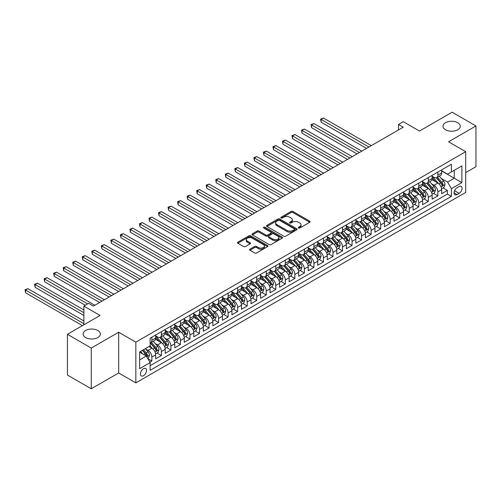 <?xml version="1.0" encoding="UTF-8"?>
<svg xmlns="http://www.w3.org/2000/svg" width="501" height="501" viewBox="0 0 501 501"><rect width="100%" height="100%" fill="white"/><g stroke="black" fill="none" stroke-linecap="round" stroke-linejoin="round"><path stroke-width="0.75" d="M298.508 228.005A0.927 0.532 0 0 0 299.817 228.005L309.756 222.262A1.321 0.764 0 0 0 310.144 221.724A1.321 0.764 0 0 0 309.756 221.185L292.916 211.46A1.321 0.764 0 0 0 291.043 211.46L281.099 217.196A0.927 0.532 0 0 0 280.829 217.578A0.927 0.532 0 0 0 281.099 217.954A0.927 0.532 0 0 0 282.407 217.954L283.698 217.209A4.233 2.442 0 0 1 289.684 217.209L291.087 218.023A4.233 2.442 0 0 1 292.327 219.751A4.233 2.442 0 0 1 291.087 221.48L289.803 222.225A0.927 0.532 0 0 0 289.534 222.601A0.927 0.532 0 0 0 289.803 222.976A0.927 0.532 0 0 0 291.112 222.976L292.402 222.237A4.233 2.442 0 0 1 298.389 222.237L299.792 223.045A4.233 2.442 0 0 1 301.032 224.774A4.233 2.442 0 0 1 299.792 226.502L298.508 227.247A0.927 0.532 0 0 0 298.233 227.623A0.927 0.532 0 0 0 298.508 228.005L298.508 227.247M97.839 330.503A8.63 4.985 0 0 0 88.439 329.426A8.63 4.985 0 0 0 83.11 334.029A8.63 4.985 0 0 0 85.64 337.549A8.63 4.985 0 0 0 95.04 338.632A8.63 4.985 0 0 0 100.369 334.029A8.63 4.985 0 0 0 97.839 330.503M457.739 122.72A8.63 4.985 0 0 0 448.339 121.637A8.63 4.985 0 0 0 443.009 126.239A8.63 4.985 0 0 0 445.539 129.765A8.63 4.985 0 0 0 454.939 130.842A8.63 4.985 0 0 0 460.269 126.239A8.63 4.985 0 0 0 457.739 122.72M143.461 375.725A4.315 2.492 120 0 0 146.279 371.924A4.315 2.492 120 0 0 145.616 368.46A4.315 2.492 120 0 0 143.461 368.68A4.315 2.492 120 0 0 140.643 372.481A4.315 2.492 120 0 0 141.301 375.938A4.315 2.492 120 0 0 143.461 375.725M249.961 249.166A1.321 0.764 0 0 0 249.573 249.711A1.321 0.764 0 0 0 249.961 250.25L254.69 252.98A1.321 0.764 0 0 0 256.556 252.98L267.603 246.605A1.321 0.764 0 0 0 267.991 246.06A1.321 0.764 0 0 0 267.603 245.521L250.757 235.796A1.321 0.764 0 0 0 248.884 235.796L237.843 242.171A1.321 0.764 0 0 0 237.455 242.709A1.321 0.764 0 0 0 237.843 243.254L243.549 246.548A1.321 0.764 0 0 0 245.421 246.548L250.149 243.818A1.321 0.764 0 0 0 250.538 243.279A1.321 0.764 0 0 0 250.149 242.741L247.319 241.106A3.538 2.042 0 0 1 246.279 239.66A3.538 2.042 0 0 1 248.465 237.768A3.538 2.042 0 0 1 252.322 238.213L263.413 244.62A3.538 2.042 0 0 1 264.453 246.06A3.538 2.042 0 0 1 262.267 247.951A3.538 2.042 0 0 1 258.403 247.507L256.556 246.442A1.321 0.764 0 0 0 254.69 246.442L249.961 249.166L249.961 250.25L254.69 247.544L254.69 246.442M465.698 172.613L475.95 166.695L475.95 125.964L452.115 112.205L419.462 131.055L403.255 121.699L398.489 124.455L403.255 127.204L93.405 306.092L88.639 303.343L83.874 306.092L83.874 324.805M91.263 348.063L91.263 388.795L118.674 372.969L118.674 332.238L91.263 348.063L67.428 334.305L100.081 315.448L83.874 306.092M118.674 332.238L135.834 342.145L465.698 151.697L465.698 192.428L135.834 382.877L135.834 342.145M475.95 125.964L448.539 141.789L465.698 151.697M283.791 236.178A1.321 0.764 0 0 0 285.664 236.178L296.705 229.802A1.321 0.764 0 0 0 297.093 229.258A1.321 0.764 0 0 0 296.705 228.719L279.859 218.993A1.321 0.764 0 0 0 277.986 218.993L266.945 225.369A1.321 0.764 0 0 0 266.557 225.907A1.321 0.764 0 0 0 266.945 226.452L283.791 236.178M264.09 228.205A0.927 0.532 0 0 1 265.029 228.337L265.029 227.235L282.151 237.123A1.321 0.764 0 0 1 282.539 237.662A1.321 0.764 0 0 1 282.151 238.2L271.11 244.576A1.321 0.764 0 0 1 269.237 244.576L252.391 234.85L252.391 233.773A1.321 0.764 0 0 0 252.009 234.311A1.321 0.764 0 0 0 252.391 234.85M252.391 233.773L257.119 231.042A1.321 0.764 0 0 1 258.992 231.042L265.824 234.988A1.321 0.764 0 0 0 267.697 234.988L270.828 233.178A1.321 0.764 0 0 0 271.216 232.633A1.321 0.764 0 0 0 270.828 232.095L263.72 227.993A0.927 0.532 0 0 1 263.445 227.611A0.927 0.532 0 0 1 264.014 227.116A0.927 0.532 0 0 1 265.029 227.235M91.263 388.795L67.428 375.036L67.428 334.305M149.868 362.167L151.847 361.027L147.895 358.741M145.641 349.022L148.033 350.406A5.392 3.112 60 0 1 151.847 357.006L155.661 354.808L155.661 358.822L161.385 355.522L157.045 353.017M155.178 343.517L157.571 344.901A5.392 3.112 60 0 1 161.385 351.502L165.198 349.303L165.198 353.318L170.916 350.017L166.576 347.512M164.71 338.012L167.102 339.396A5.392 3.112 60 0 1 170.916 345.997L174.73 343.799L174.73 347.813L180.448 344.513L176.114 342.008M174.242 332.507L176.64 333.891A5.392 3.112 60 0 1 180.448 340.492L184.262 338.294L184.262 342.315L189.985 339.008L185.646 336.503M183.779 327.003L186.172 328.387A5.392 3.112 60 0 1 189.985 334.994L193.799 332.789L193.799 336.81L199.517 333.503L195.183 330.998M193.311 321.498L195.703 322.882A5.392 3.112 60 0 1 199.517 329.489L203.331 327.285L203.331 331.305L209.055 327.998L204.715 325.493M202.842 315.993L205.241 317.377A5.392 3.112 60 0 1 209.055 323.984L212.862 321.78L212.862 325.8L218.586 322.494L214.246 319.989M212.38 310.488L214.772 311.873A5.392 3.112 60 0 1 218.586 318.479L222.4 316.275L222.4 320.296L228.118 316.989L223.784 314.49M221.912 304.984L224.304 306.368A5.392 3.112 60 0 1 228.118 312.975L231.932 310.77L231.932 314.791L237.656 311.49L233.316 308.985M231.443 299.485L233.842 300.863A5.392 3.112 60 0 1 237.656 307.47L241.469 305.266L241.469 309.286L247.187 305.986L242.847 303.481M240.981 293.981L243.373 295.358A5.392 3.112 60 0 1 247.187 301.965L251.001 299.761L251.001 303.781L256.719 300.481L252.385 297.976M250.513 288.476L252.905 289.854A5.392 3.112 60 0 1 256.719 296.46L260.533 294.256L260.533 298.277L266.256 294.976L261.917 292.471M260.05 282.971L262.443 284.349A5.392 3.112 60 0 1 266.256 290.956L270.07 288.758L270.07 292.772L275.788 289.472L271.448 286.967M269.582 277.466L271.974 278.844A5.392 3.112 60 0 1 275.788 285.451L279.602 283.253L279.602 287.267L285.32 283.967L280.986 281.462M279.113 271.962L281.506 273.346A5.392 3.112 60 0 1 285.32 279.946L289.133 277.748L289.133 281.762L294.857 278.462L290.517 275.957M288.651 266.457L291.043 267.841A5.392 3.112 60 0 1 294.857 274.442L298.671 272.243L298.671 276.258L304.389 272.957L300.049 270.452M298.183 260.952L300.575 262.336A5.392 3.112 60 0 1 304.389 268.937L308.203 266.739L308.203 270.753L313.92 267.453L309.587 264.948M307.714 255.447L310.113 256.831A5.392 3.112 60 0 1 313.92 263.432L317.734 261.234L317.734 265.254L323.458 261.948L319.118 259.443M317.252 249.943L319.644 251.327A5.392 3.112 60 0 1 323.458 257.934L327.272 255.729L327.272 259.75L332.99 256.443L328.656 253.938M326.784 244.438L329.176 245.822A5.392 3.112 60 0 1 332.99 252.429L336.804 250.224L336.804 254.245L342.527 250.938L338.188 248.433M336.315 238.933L338.714 240.317A5.392 3.112 60 0 1 342.527 246.924L346.341 244.72L346.341 248.74L352.059 245.434L347.719 242.935M345.853 233.428L348.245 234.812A5.392 3.112 60 0 1 352.059 241.419L355.873 239.215L355.873 243.235L361.59 239.929L357.257 237.43M355.384 227.924L357.777 229.308A5.392 3.112 60 0 1 361.59 235.915L365.404 233.71L365.404 237.731L371.128 234.43L366.788 231.925M364.916 222.425L367.314 223.803A5.392 3.112 60 0 1 371.128 230.41L374.942 228.205L374.942 232.226L380.66 228.926L376.32 226.421M374.454 216.92L376.846 218.298A5.392 3.112 60 0 1 380.66 224.905L384.474 222.701L384.474 226.721L390.191 223.421L385.858 220.916M383.985 211.416L386.377 212.793A5.392 3.112 60 0 1 390.191 219.4L394.005 217.202L394.005 221.217L399.729 217.916L395.389 215.411M393.523 205.911L395.915 207.289A5.392 3.112 60 0 1 399.729 213.896L403.543 211.698L403.543 215.712L409.261 212.411L404.921 209.906M403.055 200.406L405.447 201.79A5.392 3.112 60 0 1 409.261 208.391L413.075 206.193L413.075 210.207L418.792 206.907L414.459 204.402M412.586 194.902L414.985 196.286A5.392 3.112 60 0 1 418.792 202.886L422.606 200.688L422.606 204.702L428.33 201.402L423.99 198.897M422.124 189.397L424.516 190.781A5.392 3.112 60 0 1 428.33 197.381L432.144 195.183L432.144 199.198L437.861 195.897L437.861 191.877A5.392 3.112 -120 0 0 434.048 185.276L431.655 183.892M433.522 193.392L437.861 195.897M155.661 354.808A5.392 3.112 -120 0 0 151.847 348.201L148.991 346.548M165.198 349.303A5.392 3.112 -120 0 0 161.385 342.697L155.485 339.29M174.73 343.799A5.392 3.112 -120 0 0 170.916 337.192L165.023 333.791M184.262 338.294A5.392 3.112 -120 0 0 180.448 331.687L174.555 328.287M193.799 332.789A5.392 3.112 -120 0 0 189.985 326.182L184.086 322.782M203.331 327.285A5.392 3.112 -120 0 0 199.517 320.678L193.624 317.277M212.862 321.78A5.392 3.112 -120 0 0 209.055 315.173L203.155 311.772M222.4 316.275A5.392 3.112 -120 0 0 218.586 309.668L212.687 306.268M231.932 310.77A5.392 3.112 -120 0 0 228.118 304.17L222.225 300.763M241.469 305.266A5.392 3.112 -120 0 0 237.656 298.665L231.756 295.258M251.001 299.761A5.392 3.112 -120 0 0 247.187 293.16L241.294 289.753M260.533 294.256A5.392 3.112 -120 0 0 256.719 287.655L250.826 284.249M270.07 288.758A5.392 3.112 -120 0 0 266.256 282.151L260.357 278.744M279.602 283.253A5.392 3.112 -120 0 0 275.788 276.646L269.895 273.239M289.133 277.748A5.392 3.112 -120 0 0 285.32 271.141L279.426 267.734M298.671 272.243A5.392 3.112 -120 0 0 294.857 265.636L288.958 262.236M308.203 266.739A5.392 3.112 -120 0 0 304.389 260.132L298.496 256.731M317.734 261.234A5.392 3.112 -120 0 0 313.92 254.627L308.027 251.226M327.272 255.729A5.392 3.112 -120 0 0 323.458 249.122L317.559 245.722M336.804 250.224A5.392 3.112 -120 0 0 332.99 243.618L327.097 240.217M346.341 244.72A5.392 3.112 -120 0 0 342.527 238.113L336.628 234.712M355.873 239.215A5.392 3.112 -120 0 0 352.059 232.608L346.16 229.207M365.404 233.71A5.392 3.112 -120 0 0 361.59 227.11L355.697 223.703M374.942 228.205A5.392 3.112 -120 0 0 371.128 221.605L365.229 218.198M384.474 222.701A5.392 3.112 -120 0 0 380.66 216.1L374.767 212.693M394.005 217.202A5.392 3.112 -120 0 0 390.191 210.595L384.298 207.189M403.543 211.698A5.392 3.112 -120 0 0 399.729 205.091L393.83 201.684M413.075 206.193A5.392 3.112 -120 0 0 409.261 199.586L403.368 196.179M422.606 200.688A5.392 3.112 -120 0 0 418.792 194.081L412.899 190.674M432.144 195.183A5.392 3.112 -120 0 0 428.33 188.576L422.431 185.176M459.123 186.541L457.025 187.75A4.177 2.411 120 0 0 454.294 191.432A4.177 2.411 120 0 0 454.933 194.783A4.177 2.411 120 0 0 457.025 194.576L459.123 193.367A4.177 2.411 120 0 0 461.853 189.685A4.177 2.411 120 0 0 461.214 186.334A4.177 2.411 120 0 0 459.123 186.541M139.647 359.868L146.317 356.017L150.131 362.624L150.131 370.327L451.401 196.392L451.401 188.689L447.587 182.082L441.187 178.387M150.131 362.624L139.647 368.68L139.647 351.946L150.131 345.89L150.131 338.181L451.401 164.247L451.401 171.956L461.891 165.9L461.891 182.633L451.401 188.689M155.661 335.87L157.571 336.973A5.392 3.112 60 0 0 160.264 337.242L164.077 335.037A5.392 3.112 -120 0 0 165.198 332.57L165.198 329.489M165.198 330.366L167.102 331.468A5.392 3.112 60 0 0 169.801 331.737L173.615 329.533A5.392 3.112 -120 0 0 174.73 327.065L174.73 323.984M174.73 324.861L176.64 325.963A5.392 3.112 60 0 0 179.333 326.232L183.147 324.028A5.392 3.112 -120 0 0 184.262 321.561L184.262 318.479M184.262 319.356L186.172 320.458A5.392 3.112 60 0 0 188.864 320.728L192.678 318.523A5.392 3.112 -120 0 0 193.799 316.056L193.799 312.975M193.799 313.851L195.703 314.954A5.392 3.112 60 0 0 198.402 315.223L202.216 313.019A5.392 3.112 -120 0 0 203.331 310.551L203.331 307.47M203.331 308.353L205.241 309.449A5.392 3.112 60 0 0 207.934 309.718L211.748 307.514A5.392 3.112 -120 0 0 212.862 305.046L212.862 301.965M212.862 302.848L214.772 303.944A5.392 3.112 60 0 0 217.472 304.213L221.279 302.009A5.392 3.112 -120 0 0 222.4 299.542L222.4 296.46M222.4 297.344L224.304 298.439A5.392 3.112 60 0 0 227.003 298.709L230.817 296.511A5.392 3.112 -120 0 0 231.932 294.037L231.932 290.956M231.932 291.839L233.842 292.941A5.392 3.112 60 0 0 236.535 293.204L240.348 291.006A5.392 3.112 -120 0 0 241.469 288.532L241.469 285.451M241.469 286.334L243.373 287.436A5.392 3.112 60 0 0 246.072 287.699L249.886 285.501A5.392 3.112 -120 0 0 251.001 283.027L251.001 279.946M251.001 280.829L252.905 281.931A5.392 3.112 60 0 0 255.604 282.195L259.418 279.996A5.392 3.112 -120 0 0 260.533 277.529L260.533 274.442M260.533 275.325L262.443 276.427A5.392 3.112 60 0 0 265.135 276.69L268.949 274.492A5.392 3.112 -120 0 0 270.07 272.024L270.07 268.937M270.07 269.82L271.974 270.922A5.392 3.112 60 0 0 274.673 271.185L278.487 268.987A5.392 3.112 -120 0 0 279.602 266.519L279.602 263.432M279.602 264.315L281.506 265.417A5.392 3.112 60 0 0 284.205 265.687L288.019 263.482A5.392 3.112 -120 0 0 289.133 261.015L289.133 257.934M289.133 258.81L291.043 259.913A5.392 3.112 60 0 0 293.736 260.182L297.55 257.977A5.392 3.112 -120 0 0 298.671 255.51L298.671 252.429M298.671 253.306L300.575 254.408A5.392 3.112 60 0 0 303.274 254.677L307.088 252.473A5.392 3.112 -120 0 0 308.203 250.005L308.203 246.924M308.203 247.801L310.113 248.903A5.392 3.112 60 0 0 312.806 249.172L316.619 246.968A5.392 3.112 -120 0 0 317.734 244.501L317.734 241.419M317.734 242.296L319.644 243.398A5.392 3.112 60 0 0 322.337 243.668L326.151 241.463A5.392 3.112 -120 0 0 327.272 238.996L327.272 235.915M327.272 236.791L329.176 237.894A5.392 3.112 60 0 0 331.875 238.163L335.689 235.958A5.392 3.112 -120 0 0 336.804 233.491L336.804 230.41M336.804 231.293L338.714 232.389A5.392 3.112 60 0 0 341.406 232.658L345.22 230.454A5.392 3.112 -120 0 0 346.341 227.986L346.341 224.905M346.341 225.788L348.245 226.884A5.392 3.112 60 0 0 350.944 227.153L354.758 224.949A5.392 3.112 -120 0 0 355.873 222.482L355.873 219.4M355.873 220.283L357.777 221.379A5.392 3.112 60 0 0 360.476 221.649L364.29 219.451A5.392 3.112 -120 0 0 365.404 216.977L365.404 213.896M365.404 214.779L367.314 215.881A5.392 3.112 60 0 0 370.007 216.144L373.821 213.946A5.392 3.112 -120 0 0 374.942 211.472L374.942 208.391M374.942 209.274L376.846 210.376A5.392 3.112 60 0 0 379.545 210.639L383.359 208.441A5.392 3.112 -120 0 0 384.474 205.967L384.474 202.886M384.474 203.769L386.377 204.871A5.392 3.112 60 0 0 389.077 205.134L392.89 202.936A5.392 3.112 -120 0 0 394.005 200.469L394.005 197.381M394.005 198.264L395.915 199.367A5.392 3.112 60 0 0 398.608 199.63L402.422 197.432A5.392 3.112 -120 0 0 403.543 194.964L403.543 191.877M403.543 192.76L405.447 193.862A5.392 3.112 60 0 0 408.146 194.125L411.96 191.927A5.392 3.112 -120 0 0 413.075 189.459L413.075 186.372M413.075 187.255L414.985 188.357A5.392 3.112 60 0 0 417.677 188.626L421.491 186.422A5.392 3.112 -120 0 0 422.606 183.955L422.606 180.874M422.606 181.75L424.516 182.852A5.392 3.112 60 0 0 427.209 183.122L431.023 180.917A5.392 3.112 -120 0 0 432.144 178.45L432.144 175.369M150.131 365.705L447.399 194.081L447.399 190.393L441.675 193.699L441.675 189.679A5.392 3.112 -120 0 0 437.861 183.072L431.968 179.671M432.144 176.246L434.048 177.348A5.392 3.112 -120 0 0 436.747 177.617A5.392 3.112 -120 0 0 437.861 175.143L437.861 172.062M436.747 177.617L440.561 175.413A5.392 3.112 -120 0 0 441.675 172.945L441.675 169.864M151.847 337.192L151.847 340.273A5.392 3.112 60 0 1 150.732 342.747A5.392 3.112 60 0 1 150.131 342.96M150.732 342.747L154.546 340.542A5.392 3.112 -120 0 0 155.661 338.075L155.661 334.987M161.385 331.687L161.385 334.768A5.392 3.112 60 0 1 160.264 337.242M170.916 326.182L170.916 329.263A5.392 3.112 60 0 1 169.801 331.737M180.448 320.678L180.448 323.759A5.392 3.112 60 0 1 179.333 326.232M189.985 315.173L189.985 318.26A5.392 3.112 60 0 1 188.864 320.728M199.517 309.668L199.517 312.756A5.392 3.112 60 0 1 198.402 315.223M209.055 304.163L209.055 307.251A5.392 3.112 60 0 1 207.934 309.718M218.586 298.665L218.586 301.746A5.392 3.112 60 0 1 217.472 304.213M228.118 293.16L228.118 296.241A5.392 3.112 60 0 1 227.003 298.709M237.656 287.655L237.656 290.737A5.392 3.112 60 0 1 236.535 293.204M247.187 282.151L247.187 285.232A5.392 3.112 60 0 1 246.072 287.699M256.719 276.646L256.719 279.727A5.392 3.112 60 0 1 255.604 282.195M266.256 271.141L266.256 274.222A5.392 3.112 60 0 1 265.135 276.69M275.788 265.636L275.788 268.718A5.392 3.112 60 0 1 274.673 271.185M285.32 260.132L285.32 263.213A5.392 3.112 60 0 1 284.205 265.687M294.857 254.627L294.857 257.708A5.392 3.112 60 0 1 293.736 260.182M304.389 249.122L304.389 252.203A5.392 3.112 60 0 1 303.274 254.677M313.92 243.618L313.92 246.705A5.392 3.112 60 0 1 312.806 249.172M323.458 238.113L323.458 241.2A5.392 3.112 60 0 1 322.337 243.668M332.99 232.608L332.99 235.695A5.392 3.112 60 0 1 331.875 238.163M342.527 227.11L342.527 230.191A5.392 3.112 60 0 1 341.406 232.658M352.059 221.605L352.059 224.686A5.392 3.112 60 0 1 350.944 227.153M361.59 216.1L361.59 219.181A5.392 3.112 60 0 1 360.476 221.649M371.128 210.595L371.128 213.676A5.392 3.112 60 0 1 370.007 216.144M380.66 205.091L380.66 208.172A5.392 3.112 60 0 1 379.545 210.639M390.191 199.586L390.191 202.667A5.392 3.112 60 0 1 389.077 205.134M399.729 194.081L399.729 197.162A5.392 3.112 60 0 1 398.608 199.63M409.261 188.576L409.261 191.658A5.392 3.112 60 0 1 408.146 194.125M418.792 183.072L418.792 186.153A5.392 3.112 60 0 1 417.677 188.626M428.33 177.567L428.33 180.648A5.392 3.112 60 0 1 427.209 183.122M428.33 197.381L428.33 201.402M418.792 202.886L418.792 206.907M409.261 208.391L409.261 212.411M399.729 213.896L399.729 217.916M390.191 219.4L390.191 223.421M380.66 224.905L380.66 228.926M371.128 230.41L371.128 234.43M361.59 235.915L361.59 239.929M352.059 241.419L352.059 245.434M342.527 246.924L342.527 250.938M332.99 252.429L332.99 256.443M323.458 257.934L323.458 261.948M313.92 263.432L313.92 267.453M304.389 268.937L304.389 272.957M294.857 274.442L294.857 278.462M285.32 279.946L285.32 283.967M275.788 285.451L275.788 289.472M266.256 290.956L266.256 294.976M256.719 296.46L256.719 300.481M247.187 301.965L247.187 305.986M237.656 307.47L237.656 311.49M228.118 312.975L228.118 316.989M218.586 318.479L218.586 322.494M209.055 323.984L209.055 327.998M199.517 329.489L199.517 333.503M189.985 334.994L189.985 339.008M180.448 340.492L180.448 344.513M170.916 345.997L170.916 350.017M161.385 351.502L161.385 355.522M151.847 357.006L151.847 361.027M146.317 356.017L139.647 352.165M447.587 182.082L454.263 178.231L454.263 170.302L461.891 165.9M441.675 170.966L461.891 182.633M441.675 170.741L447.587 174.154L451.401 171.956M118.674 372.969L135.834 382.877M398.489 124.455L398.489 129.953M443.059 187.888L447.399 190.393M447.399 194.081L451.401 196.392M298.878 228.137L299.792 227.604A4.233 2.442 0 0 0 301.032 225.876L301.032 224.774M292.327 219.751L292.327 220.853A4.233 2.442 0 0 1 291.087 222.582L290.173 223.108M309.743 222.275L292.916 212.556A1.321 0.764 0 0 0 291.043 212.556L281.468 218.085M296.686 229.809L279.859 220.096A1.321 0.764 0 0 0 277.986 220.096L266.964 226.458M294.363 229.64A0.927 0.532 0 0 0 294.638 229.258A0.927 0.532 0 0 0 294.363 228.882L279.577 220.346A0.927 0.532 0 0 0 278.268 220.346L276.909 221.129A4.233 2.442 0 0 0 275.669 222.857A4.233 2.442 0 0 0 276.909 224.586L287.017 230.422A4.233 2.442 0 0 0 293.01 230.422L294.363 229.64L294.363 230.736A0.927 0.532 0 0 0 294.638 230.36L294.638 229.258M275.669 222.857L275.669 223.96A4.233 2.442 0 0 0 276.909 225.688L276.909 224.586M294.363 230.736L293.01 231.525A4.233 2.442 0 0 1 287.017 231.525L276.909 225.688M252.41 234.863L257.119 232.145L257.119 231.042M271.216 232.633L271.216 233.735A1.321 0.764 0 0 1 270.828 234.28L267.697 236.09A1.321 0.764 0 0 1 265.824 236.09L258.992 232.145A1.321 0.764 0 0 0 257.119 232.145M265.029 228.337L282.132 238.213M272.913 239.077A3.538 2.042 0 0 0 276.771 239.522A3.538 2.042 0 0 0 278.957 237.637A3.538 2.042 0 0 0 277.917 236.19L274.009 233.936A1.321 0.764 0 0 0 272.137 233.936L269.006 235.746A1.321 0.764 0 0 0 268.617 236.284A1.321 0.764 0 0 0 269.006 236.823L272.913 239.077L272.913 240.179A3.538 2.042 0 0 0 276.771 240.624A3.538 2.042 0 0 0 278.957 238.733L278.957 237.637M268.617 236.284L268.617 237.386A1.321 0.764 0 0 0 269.006 237.925L269.006 236.823M272.913 240.179L269.006 237.925M264.453 246.06L264.453 247.162A3.538 2.042 0 0 1 262.267 249.053A3.538 2.042 0 0 1 258.403 248.609L256.556 247.544A1.321 0.764 0 0 0 254.69 247.544M246.279 239.66L246.279 240.762A3.538 2.042 0 0 0 247.319 242.208L247.319 241.106M250.131 243.83L247.319 242.208M267.603 245.521L267.603 246.605L250.757 236.898A1.321 0.764 0 0 0 248.884 236.898L237.862 243.261L237.843 242.171M441.594 188.733L444.061 187.311L445.013 184.556A3.576 2.06 -120 0 0 443.623 181.205L439.264 176.158M438.394 183.422L433.227 177.442A10.314 5.956 -120 0 0 432.144 176.308M435.557 181.744L432.67 178.4A8.561 4.941 -120 0 0 432.144 177.824M371.316 145.641L323.502 118.042L321.122 119.413L321.122 122.169L366.55 148.396M436.258 177.811L440.667 182.909A3.576 2.06 60 0 1 441.938 185.37C442.477 186.09 442.859 185.871 443.084 184.712A3.576 2.06 -120 0 0 441.807 182.251L437.454 177.204M436.521 177.723L441.256 183.209A1.822 1.052 60 0 1 441.713 183.917L443.084 184.712M441.938 185.37L442.201 185.796M321.122 122.169L320.596 119.113L368.93 147.018M320.596 119.113L323.502 118.042M432.062 194.238L434.524 192.816L435.482 190.061A3.576 2.06 -120 0 0 434.085 186.71L429.733 181.663M428.856 188.927L423.696 182.946A10.314 5.956 -120 0 0 422.606 181.813M426.025 187.249L423.138 183.905A8.561 4.941 -120 0 0 422.606 183.328M361.785 151.145L313.97 123.547L311.591 124.918L311.591 127.674L357.013 153.901M426.727 183.316L431.129 188.414A3.576 2.06 60 0 1 432.407 190.875C432.945 191.595 433.321 191.376 433.553 190.217A3.576 2.06 -120 0 0 432.275 187.756L427.923 182.708M426.984 183.228L431.718 188.714A1.822 1.052 60 0 1 432.175 189.422L433.553 190.217M432.407 190.875L432.664 191.301M311.591 127.674L311.065 124.617L359.399 152.523M311.065 124.617L313.97 123.547M422.531 199.742L424.992 198.321L425.944 195.565A3.576 2.06 -120 0 0 424.554 192.215L420.195 187.167M419.324 194.432L414.158 188.451A10.314 5.956 -120 0 0 413.075 187.318M416.494 192.753L413.601 189.403A8.561 4.941 -120 0 0 413.075 188.833M352.247 156.65L304.439 129.051L302.053 130.423L302.053 133.178L347.481 159.406M417.195 188.821L421.598 193.918A3.576 2.06 60 0 1 422.869 196.379C423.408 197.1 423.79 196.88 424.015 195.722A3.576 2.06 -120 0 0 422.744 193.261L418.385 188.213M417.452 188.733L422.186 194.213A1.822 1.052 60 0 1 422.644 194.927L424.015 195.722M422.869 196.379L423.132 196.805M302.053 133.178L301.527 130.122L349.867 158.028M301.527 130.122L304.439 129.051M412.993 205.247L415.461 203.826L416.412 201.07A3.576 2.06 -120 0 0 415.022 197.72L410.663 192.672M409.793 199.937L404.626 193.956A10.314 5.956 -120 0 0 403.543 192.816M406.956 198.258L404.069 194.908A8.561 4.941 -120 0 0 403.543 194.338M342.715 162.155L294.901 134.55L292.521 135.928L292.521 138.683L337.95 164.91M407.657 194.319L412.066 199.423A3.576 2.06 60 0 1 413.338 201.884C413.876 202.604 414.258 202.385 414.484 201.227A3.576 2.06 -120 0 0 413.206 198.765L408.854 193.718M407.92 194.238L412.649 199.717A1.822 1.052 60 0 1 413.112 200.431L414.484 201.227M413.338 201.884L413.601 202.31M292.521 138.683L291.995 135.627L340.329 163.533M291.995 135.627L294.901 134.55M403.462 210.752L405.923 209.33L406.875 206.575A3.576 2.06 -120 0 0 405.484 203.218L401.132 198.177M400.255 205.441L395.089 199.454A10.314 5.956 -120 0 0 394.005 198.321M397.425 203.763L394.537 200.413A8.561 4.941 -120 0 0 394.005 199.836M333.184 167.66L285.37 140.055L282.984 141.432L282.984 144.188L328.412 170.415M398.126 199.824L402.528 204.928A3.576 2.06 60 0 1 403.806 207.389C404.338 208.109 404.72 207.89 404.946 206.725A3.576 2.06 -120 0 0 403.674 204.264L399.316 199.223M398.383 199.742L403.117 205.222A1.822 1.052 60 0 1 403.574 205.936L404.946 206.725M403.806 207.389L404.063 207.815M282.984 144.188L282.464 141.132L330.798 169.037M282.464 141.132L285.37 140.055M393.93 216.257L396.391 214.835L397.343 212.08A3.576 2.06 -120 0 0 395.953 208.723L391.594 203.682M390.724 210.94L385.557 204.959A10.314 5.956 -120 0 0 384.474 203.826M387.893 209.261L385 205.917A8.561 4.941 -120 0 0 384.474 205.341M323.646 173.164L275.838 145.559L273.452 146.937L273.452 149.686L318.88 175.92M388.588 205.329L392.997 210.433A3.576 2.06 60 0 1 394.268 212.894C394.807 213.614 395.189 213.388 395.414 212.23A3.576 2.06 -120 0 0 394.143 209.769L389.784 204.727M388.851 205.247L393.586 210.727A1.822 1.052 60 0 1 394.043 211.441L395.414 212.23M394.268 212.894L394.531 213.32M273.452 149.686L272.926 146.636L321.266 174.542M272.926 146.636L275.838 145.559M384.392 221.761L386.86 220.34L387.812 217.584A3.576 2.06 -120 0 0 386.421 214.228L382.063 209.186M381.192 216.445L376.026 210.464A10.314 5.956 -120 0 0 374.942 209.33M378.355 214.766L375.468 211.422A8.561 4.941 -120 0 0 374.942 210.846M314.114 178.669L266.3 151.064L263.921 152.442L263.921 155.191L309.349 181.418M379.057 210.833L383.465 215.937A3.576 2.06 60 0 1 384.737 218.398C385.275 219.119 385.657 218.893 385.883 217.735A3.576 2.06 -120 0 0 384.605 215.273L380.253 210.232M379.313 210.752L384.048 216.232A1.822 1.052 60 0 1 384.511 216.946L385.883 217.735M384.737 218.398L385 218.818M263.921 155.191L263.394 152.141L311.728 180.047M263.394 152.141L266.3 151.064M374.861 227.266L377.322 225.838L378.274 223.089A3.576 2.06 -120 0 0 376.884 219.732L372.531 214.691M371.654 221.949L366.488 215.969A10.314 5.956 -120 0 0 365.404 214.835M368.824 220.271L365.93 216.927A8.561 4.941 -120 0 0 365.404 216.351M304.583 184.174L256.769 156.569L254.383 157.947L254.383 160.696L299.811 186.923M369.525 216.338L373.928 221.442A3.576 2.06 60 0 1 375.205 223.903C375.737 224.617 376.119 224.398 376.345 223.239A3.576 2.06 -120 0 0 375.074 220.778L370.715 215.737M369.782 216.257L374.516 221.736A1.822 1.052 60 0 1 374.973 222.45L376.345 223.239M375.205 223.903L375.462 224.323M254.383 160.696L253.863 157.646L302.197 185.552M253.863 157.646L256.769 156.569M365.323 232.765L367.79 231.343L368.742 228.594A3.576 2.06 -120 0 0 367.352 225.237L362.993 220.196M362.123 227.454L356.956 221.473A10.314 5.956 -120 0 0 355.873 220.34M359.292 225.776L356.399 222.431A8.561 4.941 -120 0 0 355.873 221.855M295.045 189.679L247.237 162.073L244.851 163.451L244.851 166.2L290.279 192.428M359.987 221.843L364.396 226.947A3.576 2.06 60 0 1 365.667 229.408C366.206 230.122 366.588 229.903 366.813 228.744A3.576 2.06 -120 0 0 365.542 226.283L361.183 221.242M360.25 221.761L364.985 227.241A1.822 1.052 60 0 1 365.442 227.955L366.813 228.744M365.667 229.408L365.93 229.827M244.851 166.2L244.325 163.144L292.665 191.056M244.325 163.144L247.237 162.073M355.791 238.269L358.253 236.848L359.211 234.099A3.576 2.06 -120 0 0 357.814 230.742L353.462 225.7M352.591 232.959L347.425 226.978A10.314 5.956 -120 0 0 346.341 225.845M349.754 231.28L346.867 227.936A8.561 4.941 -120 0 0 346.341 227.36M285.514 195.183L237.699 167.578L235.32 168.956L235.32 171.705L280.748 197.933M350.456 227.348L354.865 232.451A3.576 2.06 60 0 1 356.136 234.913C356.674 235.627 357.056 235.407 357.282 234.249A3.576 2.06 -120 0 0 356.004 231.788L351.652 226.746M350.713 227.266L355.447 232.746A1.822 1.052 60 0 1 355.91 233.46L357.282 234.249M356.136 234.913L356.393 235.332M235.32 171.705L234.794 168.649L283.128 196.561M234.794 168.649L237.699 167.578M346.26 243.774L348.721 242.352L349.673 239.603A3.576 2.06 -120 0 0 348.283 236.247L343.93 231.205M343.053 238.463L337.887 232.483A10.314 5.956 -120 0 0 336.804 231.349M340.223 236.785L337.33 233.441A8.561 4.941 -120 0 0 336.804 232.865M275.976 200.688L228.168 173.083L225.782 174.461L225.782 177.21L271.21 203.437M340.924 232.852L345.327 237.95A3.576 2.06 60 0 1 346.604 240.417C347.137 241.131 347.519 240.912 347.744 239.754A3.576 2.06 -120 0 0 346.473 237.292L342.114 232.251M341.181 232.771L345.915 238.251A1.822 1.052 60 0 1 346.373 238.964L347.744 239.754M346.604 240.417L346.861 240.837M225.782 177.21L225.262 174.154L273.596 202.06M225.262 174.154L228.168 173.083M336.722 249.279L339.19 247.857L340.141 245.108A3.576 2.06 -120 0 0 338.751 241.751L334.392 236.71M333.522 243.968L328.355 237.988A10.314 5.956 -120 0 0 327.272 236.854M330.685 242.29L327.798 238.946A8.561 4.941 -120 0 0 327.272 238.37M266.444 206.193L218.636 178.588L216.25 179.965L216.25 182.715L261.679 208.942M331.386 238.357L335.795 243.455A3.576 2.06 60 0 1 337.067 245.916C337.605 246.636 337.987 246.417 338.213 245.258A3.576 2.06 -120 0 0 336.941 242.797L332.583 237.756M331.649 238.276L336.384 243.755A1.822 1.052 60 0 1 336.841 244.463L338.213 245.258M337.067 245.916L337.33 246.342M216.25 182.715L215.724 179.659L264.058 207.564M215.724 179.659L218.636 178.588M327.191 254.784L329.652 253.362L330.61 250.613A3.576 2.06 -120 0 0 329.213 247.256L324.861 242.215M323.984 249.473L318.824 243.492A10.314 5.956 -120 0 0 317.734 242.359M321.154 247.795L318.267 244.45A8.561 4.941 -120 0 0 317.734 243.874M256.913 211.698L209.099 184.092L206.719 185.47L206.719 188.219L252.147 214.447M321.855 243.862L326.257 248.959A3.576 2.06 60 0 1 327.535 251.421C328.074 252.141 328.456 251.922 328.681 250.763A3.576 2.06 -120 0 0 327.403 248.302L323.051 243.261M322.112 243.774L326.846 249.26A1.822 1.052 60 0 1 327.303 249.968L328.681 250.763M327.535 251.421L327.792 251.846M206.719 188.219L206.193 185.163L254.527 213.069M206.193 185.163L209.099 184.092M317.659 260.288L320.12 258.867L321.072 256.111A3.576 2.06 -120 0 0 319.682 252.761L315.323 247.713M314.453 254.978L309.286 248.997A10.314 5.956 -120 0 0 308.203 247.863M311.622 253.299L308.729 249.955A8.561 4.941 -120 0 0 308.203 249.379M247.375 217.196L199.567 189.597L197.181 190.969L197.181 193.724L242.609 219.952M312.323 249.366L316.726 254.464A3.576 2.06 60 0 1 318.003 256.925C318.536 257.646 318.918 257.426 319.143 256.268A3.576 2.06 -120 0 0 317.872 253.807L313.513 248.759M312.58 249.279L317.315 254.765A1.822 1.052 60 0 1 317.772 255.472L319.143 256.268M318.003 256.925L318.26 257.351M197.181 193.724L196.655 190.668L244.995 218.574M196.655 190.668L199.567 189.597M308.121 265.793L310.589 264.371L311.541 261.616A3.576 2.06 -120 0 0 310.15 258.265L305.792 253.218M304.921 260.482L299.755 254.502A10.314 5.956 -120 0 0 298.671 253.368M302.084 258.804L299.197 255.46A8.561 4.941 -120 0 0 298.671 254.884M237.843 222.701L190.029 195.102L187.65 196.473L187.65 199.229L233.078 225.456M302.786 254.871L307.194 259.969A3.576 2.06 60 0 1 308.466 262.43C309.004 263.15 309.386 262.931 309.612 261.772A3.576 2.06 -120 0 0 308.334 259.311L303.982 254.264M303.049 254.784L307.783 260.269A1.822 1.052 60 0 1 308.24 260.977L309.612 261.772M308.466 262.43L308.729 262.856M187.65 199.229L187.124 196.173L235.457 224.079M187.124 196.173L190.029 195.102M298.59 271.298L301.051 269.876L302.003 267.121A3.576 2.06 -120 0 0 300.613 263.77L296.26 258.723M295.383 265.987L290.217 260.006A10.314 5.956 -120 0 0 289.133 258.873M292.553 264.309L289.666 260.965A8.561 4.941 -120 0 0 289.133 260.388M228.312 228.205L180.498 200.607L178.112 201.978L178.112 204.734L223.54 230.961M293.254 260.376L297.657 265.474A3.576 2.06 60 0 1 298.934 267.935C299.473 268.655 299.849 268.436 300.074 267.277A3.576 2.06 -120 0 0 298.803 264.816L294.444 259.769M293.511 260.288L298.245 265.774A1.822 1.052 60 0 1 298.702 266.482L300.074 267.277M298.934 267.935L299.191 268.361M178.112 204.734L177.592 201.678L225.926 229.583M177.592 201.678L180.498 200.607M289.058 276.803L291.519 275.381L292.471 272.625A3.576 2.06 -120 0 0 291.081 269.275L286.722 264.227M285.852 271.492L280.685 265.511A10.314 5.956 -120 0 0 279.602 264.378M283.021 269.814L280.128 266.463A8.561 4.941 -120 0 0 279.602 265.893M218.774 233.71L170.966 206.105L168.58 207.483L168.58 210.238L214.008 236.466M283.716 265.874L288.125 270.978A3.576 2.06 60 0 1 289.396 273.44C289.935 274.16 290.317 273.941 290.542 272.782A3.576 2.06 -120 0 0 289.271 270.321L284.912 265.273M283.979 265.793L288.714 271.273A1.822 1.052 60 0 1 289.171 271.987L290.542 272.782M289.396 273.44L289.659 273.865M168.58 210.238L168.054 207.182L216.394 235.088M168.054 207.182L170.966 206.105M279.52 282.307L281.988 280.886L282.94 278.13A3.576 2.06 -120 0 0 281.549 274.773L277.191 269.732M276.32 276.997L271.154 271.016A10.314 5.956 -120 0 0 270.07 269.876M273.483 275.318L270.596 271.968A8.561 4.941 -120 0 0 270.07 271.398M209.243 239.215L161.428 211.61L159.049 212.988L159.049 215.743L204.477 241.97M274.185 271.379L278.594 276.483A3.576 2.06 60 0 1 279.865 278.944C280.403 279.664 280.785 279.445 281.011 278.287A3.576 2.06 -120 0 0 279.733 275.819L275.381 270.778M274.442 271.298L279.176 276.777A1.822 1.052 60 0 1 279.639 277.491L281.011 278.287M279.865 278.944L280.128 279.37M159.049 215.743L158.523 212.687L206.857 240.593M158.523 212.687L161.428 211.61M269.989 287.812L272.45 286.39L273.402 283.635A3.576 2.06 -120 0 0 272.012 280.278L267.659 275.237M266.782 282.495L261.616 276.514A10.314 5.956 -120 0 0 260.533 275.381M263.952 280.817L261.065 277.473A8.561 4.941 -120 0 0 260.533 276.896M199.711 244.72L151.897 217.115L149.511 218.492L149.511 221.248L194.939 247.475M264.653 276.884L269.056 281.988A3.576 2.06 60 0 1 270.333 284.449C270.866 285.169 271.248 284.944 271.473 283.785A3.576 2.06 -120 0 0 270.202 281.324L265.843 276.283M264.91 276.803L269.644 282.282A1.822 1.052 60 0 1 270.102 282.996L271.473 283.785M270.333 284.449L270.59 284.875M149.511 221.248L148.991 218.192L197.325 246.097M148.991 218.192L151.897 217.115M260.451 293.317L262.919 291.895L263.87 289.14A3.576 2.06 -120 0 0 262.48 285.783L258.121 280.742M257.251 288L252.084 282.019A10.314 5.956 -120 0 0 251.001 280.886M254.42 286.321L251.527 282.977A8.561 4.941 -120 0 0 251.001 282.401M190.173 250.224L142.365 222.619L139.979 223.997L139.979 226.746L185.408 252.98M255.115 282.389L259.524 287.493A3.576 2.06 60 0 1 260.796 289.954C261.334 290.674 261.716 290.448 261.942 289.29A3.576 2.06 -120 0 0 260.67 286.829L256.312 281.787M255.378 282.307L260.113 287.787A1.822 1.052 60 0 1 260.57 288.501L261.942 289.29M260.796 289.954L261.059 290.373M139.979 226.746L139.453 223.696L187.794 251.602M139.453 223.696L142.365 222.619M250.92 298.821L253.387 297.394L254.339 294.644A3.576 2.06 -120 0 0 252.949 291.288L248.59 286.246M247.719 293.505L242.553 287.524A10.314 5.956 -120 0 0 241.469 286.39M244.883 291.826L241.996 288.482A8.561 4.941 -120 0 0 241.469 287.906M180.642 255.729L132.828 228.124L130.448 229.502L130.448 232.251L175.876 258.478M245.584 287.893L249.993 292.997A3.576 2.06 60 0 1 251.264 295.458C251.803 296.172 252.185 295.953 252.41 294.795A3.576 2.06 -120 0 0 251.133 292.334L246.78 287.292M245.841 287.812L250.575 293.292A1.822 1.052 60 0 1 251.039 294.006L252.41 294.795M251.264 295.458L251.527 295.878M130.448 232.251L129.922 229.201L178.256 257.107M129.922 229.201L132.828 228.124M241.388 304.326L243.849 302.898L244.801 300.149A3.576 2.06 -120 0 0 243.411 296.792L239.058 291.751M238.182 299.009L233.015 293.029A10.314 5.956 -120 0 0 231.932 291.895M235.351 297.331L232.458 293.987A8.561 4.941 -120 0 0 231.932 293.411M171.104 261.234L123.296 233.629L120.91 235.007L120.91 237.756L166.338 263.983M236.052 293.398L240.455 298.502A3.576 2.06 60 0 1 241.732 300.963C242.265 301.677 242.647 301.458 242.872 300.299A3.576 2.06 -120 0 0 241.601 297.838L237.242 292.797M236.309 293.317L241.044 298.796A1.822 1.052 60 0 1 241.501 299.51L242.872 300.299M241.732 300.963L241.989 301.383M120.91 237.756L120.39 234.706L168.724 262.612M120.39 234.706L123.296 233.629M231.85 309.825L234.318 308.403L235.27 305.654A3.576 2.06 -120 0 0 233.879 302.297L229.521 297.256M228.65 304.514L223.484 298.533A10.314 5.956 -120 0 0 222.4 297.4M225.813 302.836L222.926 299.492A8.561 4.941 -120 0 0 222.4 298.915M161.572 266.739L113.765 239.134L111.379 240.511L111.379 243.261L156.807 269.488M226.515 298.903L230.923 304.007A3.576 2.06 60 0 1 232.195 306.468C232.733 307.182 233.115 306.963 233.341 305.804A3.576 2.06 -120 0 0 232.069 303.343L227.711 298.302M226.778 298.821L231.512 304.301A1.822 1.052 60 0 1 231.969 305.015L233.341 305.804M232.195 306.468L232.458 306.888M111.379 243.261L110.853 240.204L159.193 268.116M110.853 240.204L113.765 239.134M222.319 315.329L224.78 313.908L225.738 311.159A3.576 2.06 -120 0 0 224.342 307.802L219.989 302.761M219.119 310.019L213.952 304.038A10.314 5.956 -120 0 0 212.862 302.905M216.282 308.34L213.395 304.996A8.561 4.941 -120 0 0 212.862 304.42M152.041 272.243L104.227 244.638L101.847 246.016L101.847 248.765L147.275 274.993M216.983 304.408L221.392 309.512A3.576 2.06 60 0 1 222.663 311.973C223.202 312.687 223.584 312.467 223.809 311.309A3.576 2.06 -120 0 0 222.532 308.848L218.179 303.806M217.24 304.326L221.974 309.806A1.822 1.052 60 0 1 222.438 310.52L223.809 311.309M222.663 311.973L222.92 312.392M101.847 248.765L101.321 245.709L149.655 273.615M101.321 245.709L104.227 244.638M212.787 320.834L215.248 319.413L216.2 316.663A3.576 2.06 -120 0 0 214.81 313.307L210.458 308.265M209.581 315.524L204.414 309.543A10.314 5.956 -120 0 0 203.331 308.409M206.75 313.845L203.857 310.501A8.561 4.941 -120 0 0 203.331 309.925M142.503 277.748L94.695 250.143L92.309 251.521L92.309 254.27L137.737 280.497M207.452 309.912L211.854 315.01A3.576 2.06 60 0 1 213.132 317.471C213.664 318.191 214.046 317.972 214.271 316.814A3.576 2.06 -120 0 0 213 314.352L208.641 309.311M207.708 309.831L212.443 315.311A1.822 1.052 60 0 1 212.9 316.025L214.271 316.814M213.132 317.471L213.388 317.897M92.309 254.27L91.789 251.214L140.123 279.12M91.789 251.214L94.695 250.143M203.249 326.339L205.717 324.917L206.669 322.168A3.576 2.06 -120 0 0 205.278 318.811L200.92 313.77M200.049 321.028L194.883 315.048A10.314 5.956 -120 0 0 193.799 313.914M197.212 319.35L194.325 316.006A8.561 4.941 -120 0 0 193.799 315.43M132.972 283.253L85.157 255.648L82.778 257.026L82.778 259.775L128.206 286.002M197.914 315.417L202.323 320.515A3.576 2.06 60 0 1 203.594 322.976C204.132 323.696 204.514 323.477 204.74 322.318A3.576 2.06 -120 0 0 203.462 319.857L199.11 314.816M198.177 315.336L202.911 320.815A1.822 1.052 60 0 1 203.368 321.523L204.74 322.318M203.594 322.976L203.857 323.402M82.778 259.775L82.252 256.719L130.586 284.624M82.252 256.719L85.157 255.648M193.718 331.844L196.179 330.422L197.137 327.673A3.576 2.06 -120 0 0 195.741 324.316L191.388 319.275M190.512 326.533L185.351 320.552A10.314 5.956 -120 0 0 184.262 319.419M187.681 324.855L184.794 321.51A8.561 4.941 -120 0 0 184.262 320.934M123.44 288.758L75.626 261.153L73.246 262.524L73.246 265.279L118.674 291.507M188.382 320.922L192.785 326.019A3.576 2.06 60 0 1 194.062 328.481C194.601 329.201 194.977 328.982 195.208 327.823A3.576 2.06 -120 0 0 193.931 325.362L189.578 320.321M188.639 320.834L193.373 326.32A1.822 1.052 60 0 1 193.831 327.028L195.208 327.823M194.062 328.481L194.319 328.906M73.246 265.279L72.72 262.223L121.054 290.129M72.72 262.223L75.626 261.153M184.186 337.348L186.648 335.927L187.599 333.171A3.576 2.06 -120 0 0 186.209 329.821L181.85 324.773M180.98 332.038L175.813 326.057A10.314 5.956 -120 0 0 174.73 324.924M178.149 330.359L175.256 327.015A8.561 4.941 -120 0 0 174.73 326.439M113.902 294.256L66.094 266.657L63.708 268.029L63.708 270.784L109.137 297.012M178.851 326.427L183.253 331.524A3.576 2.06 60 0 1 184.525 333.985C185.063 334.706 185.445 334.486 185.671 333.328A3.576 2.06 -120 0 0 184.399 330.867L180.041 325.819M179.107 326.339L183.842 331.825A1.822 1.052 60 0 1 184.299 332.532L185.671 333.328M184.525 333.985L184.788 334.411M63.708 270.784L63.182 267.728L111.523 295.634M63.182 267.728L66.094 266.657M174.649 342.853L177.116 341.432L178.068 338.676A3.576 2.06 -120 0 0 176.678 335.326L172.319 330.278M171.448 337.542L166.282 331.562A10.314 5.956 -120 0 0 165.198 330.428M168.612 335.864L165.725 332.52A8.561 4.941 -120 0 0 165.198 331.944M104.371 299.761L56.557 272.162L54.177 273.533L54.177 276.289L99.605 302.516M169.313 331.931L173.722 337.029A3.576 2.06 60 0 1 174.993 339.49C175.532 340.21 175.914 339.991 176.139 338.833A3.576 2.06 -120 0 0 174.862 336.371L170.509 331.324M169.576 331.844L174.31 337.33A1.822 1.052 60 0 1 174.768 338.037L176.139 338.833M174.993 339.49L175.256 339.916M54.177 276.289L53.651 273.233L101.985 301.139M53.651 273.233L56.557 272.162M165.117 348.358L167.578 346.936L168.53 344.181A3.576 2.06 -120 0 0 167.14 340.83L162.787 335.783M161.911 343.047L156.744 337.067A10.314 5.956 -120 0 0 155.661 335.933M159.08 341.369L156.193 338.018A8.561 4.941 -120 0 0 155.661 337.449M94.839 305.266L47.025 277.667L44.639 279.038L44.639 281.794L85.302 305.266M159.781 337.436L164.184 342.534A3.576 2.06 60 0 1 165.462 344.995C165.994 345.715 166.376 345.496 166.601 344.337A3.576 2.06 -120 0 0 165.33 341.876L160.971 336.829M160.038 337.348L164.773 342.828A1.822 1.052 60 0 1 165.23 343.542L166.601 344.337M165.462 344.995L165.718 345.421M44.639 281.794L44.119 278.738L87.688 303.894M44.119 278.738L47.025 277.667M155.586 353.863L158.047 352.441L158.999 349.685A3.576 2.06 -120 0 0 157.608 346.335L153.25 341.287M152.379 348.552L150.1 345.909M149.548 346.874L149.173 346.442M83.874 309.944L37.494 283.165L35.108 284.543L35.108 287.298L83.874 315.448M150.244 342.935L154.652 348.038A3.576 2.06 60 0 1 155.924 350.5C156.462 351.22 156.844 351.001 157.07 349.842A3.576 2.06 -120 0 0 155.798 347.381L151.44 342.333M150.507 342.853L155.241 348.333A1.822 1.052 60 0 1 155.698 349.047L157.07 349.842M155.924 350.5L156.187 350.925M35.108 287.298L34.582 284.242L83.874 312.699M34.582 284.242L37.494 283.165M147.701 358.409L148.515 357.946L149.467 355.19A3.576 2.06 -120 0 0 148.077 351.834L145.334 348.658M142.772 353.969L140.562 351.414M140.011 352.378L139.647 351.952M83.874 320.953L27.956 288.67L25.576 290.048L25.576 292.803L82.446 325.631M142.378 350.368L145.121 353.543A3.576 2.06 60 0 1 146.392 356.004C146.931 356.725 147.313 356.505 147.538 355.341A3.576 2.06 -120 0 0 146.261 352.879L143.518 349.704M142.597 350.243L145.703 353.838A1.822 1.052 60 0 1 146.167 354.551L147.538 355.341M146.392 356.004L146.655 356.43M25.576 292.803L25.05 289.747L83.874 323.709M25.05 289.747L27.956 288.67M148.033 350.406L151.847 348.201M157.571 344.901L161.385 342.697M167.102 339.396L170.916 337.192M176.64 333.891L180.448 331.687M186.172 328.387L189.985 326.182M195.703 322.882L199.517 320.678M205.241 317.377L209.055 315.173M214.772 311.873L218.586 309.668M224.304 306.368L228.118 304.17M233.842 300.863L237.656 298.665M243.373 295.358L247.187 293.16M252.905 289.854L256.719 287.655M262.443 284.349L266.256 282.151M271.974 278.844L275.788 276.646M281.506 273.346L285.32 271.141M291.043 267.841L294.857 265.636M300.575 262.336L304.389 260.132M310.113 256.831L313.92 254.627M319.644 251.327L323.458 249.122M329.176 245.822L332.99 243.618M338.714 240.317L342.527 238.113M348.245 234.812L352.059 232.608M357.777 229.308L361.59 227.11M367.314 223.803L371.128 221.605M376.846 218.298L380.66 216.1M386.377 212.793L390.191 210.595M395.915 207.289L399.729 205.091M405.447 201.79L409.261 199.586M414.985 196.286L418.792 194.081M424.516 190.781L428.33 188.576M434.048 185.276L437.861 183.072M437.861 175.143L441.675 172.945M151.847 340.273L155.661 338.075M161.385 334.768L165.198 332.57M170.916 329.263L174.73 327.065M180.448 323.759L184.262 321.561M189.985 318.26L193.799 316.056M199.517 312.756L203.331 310.551M209.055 307.251L212.862 305.046M218.586 301.746L222.4 299.542M228.118 296.241L231.932 294.037M237.656 290.737L241.469 288.532M247.187 285.232L251.001 283.027M256.719 279.727L260.533 277.529M266.256 274.222L270.07 272.024M275.788 268.718L279.602 266.519M285.32 263.213L289.133 261.015M294.857 257.708L298.671 255.51M304.389 252.203L308.203 250.005M313.92 246.705L317.734 244.501M323.458 241.2L327.272 238.996M332.99 235.695L336.804 233.491M342.527 230.191L346.341 227.986M352.059 224.686L355.873 222.482M361.59 219.181L365.404 216.977M371.128 213.676L374.942 211.472M380.66 208.172L384.474 205.967M390.191 202.667L394.005 200.469M399.729 197.162L403.543 194.964M409.261 191.658L413.075 189.459M418.792 186.153L422.606 183.955M428.33 180.648L432.144 178.45M437.861 191.877L441.675 189.679M454.551 190.724L459.123 193.367M454.069 192.872L457.025 194.576M299.792 227.604L299.792 226.502M289.803 222.976L289.803 222.225M291.087 222.582L291.087 221.48M281.099 217.954L281.099 217.196M291.043 212.556L291.043 211.46M292.916 212.556L292.916 211.46M309.756 222.262L309.756 221.185M266.945 226.452L266.945 225.369M277.986 220.096L277.986 218.993M279.859 220.096L279.859 218.993M296.705 229.802L296.705 228.719M287.017 231.525L287.017 230.422M293.01 231.525L293.01 230.422M258.992 232.145L258.992 231.042M265.824 236.09L265.824 234.988M267.697 236.09L267.697 234.988M270.828 234.28L270.828 233.178M282.151 238.2L282.151 237.123M256.556 247.544L256.556 246.442M258.403 248.609L258.403 247.507M250.149 243.818L250.149 242.741M248.884 236.898L248.884 235.796M250.757 236.898L250.757 235.796M441.049 186.904L444.988 184.625M433.227 177.442L433.716 177.154M441.807 182.251L443.623 181.205M438.964 183.892L440.667 182.909M431.518 192.403L435.457 190.13M423.696 182.946L424.184 182.658M432.275 187.756L434.085 186.71M429.426 189.397L431.129 188.414M421.986 197.908L425.919 195.634M414.158 188.451L414.653 188.163M422.744 193.261L424.554 192.215M419.894 194.902L421.598 193.918M412.448 203.412L416.387 201.139M404.626 193.956L405.115 193.668M413.206 198.765L415.022 197.72M410.363 200.406L412.066 199.423M402.917 208.917L406.856 206.644M395.089 199.454L395.583 199.173M403.674 204.264L405.484 203.218M400.825 205.911L402.528 204.928M393.385 214.422L397.318 212.148M385.557 204.959L386.046 204.677M394.143 209.769L395.953 208.723M391.294 211.416L392.997 210.433M383.847 219.926L387.787 217.653M376.026 210.464L376.514 210.182M384.605 215.273L386.421 214.228M381.762 216.92L383.465 215.937M374.316 225.431L378.255 223.158M366.488 215.969L366.982 215.687M375.074 220.778L376.884 219.732M372.224 222.425L373.928 221.442M364.778 230.936L368.717 228.663M356.956 221.473L357.445 221.191M365.542 226.283L367.352 225.237M362.693 227.93L364.396 226.947M355.247 236.441L359.186 234.167M347.425 226.978L347.913 226.696M356.004 231.788L357.814 230.742M353.155 233.435L354.865 232.451M345.715 241.945L349.654 239.672M337.887 232.483L338.382 232.201M346.473 237.292L348.283 236.247M343.623 238.939L345.327 237.95M336.177 247.45L340.116 245.177M328.355 237.988L328.844 237.706M336.941 242.797L338.751 241.751M334.092 244.444L335.795 243.455M326.646 252.955L330.585 250.682M318.824 243.492L319.312 243.21M327.403 248.302L329.213 247.256M324.554 249.943L326.257 248.959M317.114 258.46L321.047 256.186M309.286 248.997L309.781 248.715M317.872 253.807L319.682 252.761M315.023 255.447L316.726 254.464M307.576 263.958L311.516 261.685M299.755 254.502L300.243 254.214M308.334 259.311L310.15 258.265M305.491 260.952L307.194 259.969M298.045 269.463L301.984 267.19M290.217 260.006L290.712 259.718M298.803 264.816L300.613 263.77M295.953 266.457L297.657 265.474M288.513 274.968L292.446 272.694M280.685 265.511L281.18 265.223M289.271 270.321L291.081 269.275M286.422 271.962L288.125 270.978M278.976 280.472L282.915 278.199M271.154 271.016L271.642 270.728M279.733 275.819L281.549 274.773M276.89 277.466L278.594 276.483M269.444 285.977L273.383 283.704M261.616 276.514L262.111 276.233M270.202 281.324L272.012 280.278M267.352 282.971L269.056 281.988M259.906 291.482L263.845 289.209M252.084 282.019L252.573 281.737M260.67 286.829L262.48 285.783M257.821 288.476L259.524 287.493M250.375 296.987L254.314 294.713M242.553 287.524L243.041 287.242M251.133 292.334L252.949 291.288M248.283 293.981L249.993 292.997M240.843 302.491L244.782 300.218M233.015 293.029L233.51 292.747M241.601 297.838L243.411 296.792M238.752 299.485L240.455 298.502M231.305 307.996L235.245 305.723M223.484 298.533L223.972 298.252M232.069 303.343L233.879 302.297M229.22 304.99L230.923 304.007M221.774 313.501L225.713 311.227M213.952 304.038L214.441 303.756M222.532 308.848L224.342 307.802M219.682 310.495L221.392 309.512M212.242 319.005L216.181 316.732M204.414 309.543L204.909 309.261M213 314.352L214.81 313.307M210.151 315.999L211.854 315.01M202.705 324.51L206.644 322.237M194.883 315.048L195.371 314.766M203.462 319.857L205.278 318.811M200.619 321.498L202.323 320.515M193.173 330.015L197.112 327.742M185.351 320.552L185.84 320.271M193.931 325.362L195.741 324.316M191.081 327.003L192.785 326.019M183.642 335.52L187.574 333.24M175.813 326.057L176.308 325.775M184.399 330.867L186.209 329.821M181.55 332.507L183.253 331.524M174.104 341.018L178.043 338.745M166.282 331.562L166.77 331.274M174.862 336.371L176.678 335.326M172.018 338.012L173.722 337.029M164.572 346.523L168.511 344.25M156.744 337.067L157.239 336.778M165.33 341.876L167.14 340.83M162.481 343.517L164.184 342.534M155.041 352.028L158.974 349.754M155.798 347.381L157.608 346.335M152.949 349.022L154.652 348.038M146.774 356.8L149.442 355.259M146.261 352.879L148.077 351.834M143.574 354.432L145.121 353.543"/></g></svg>
